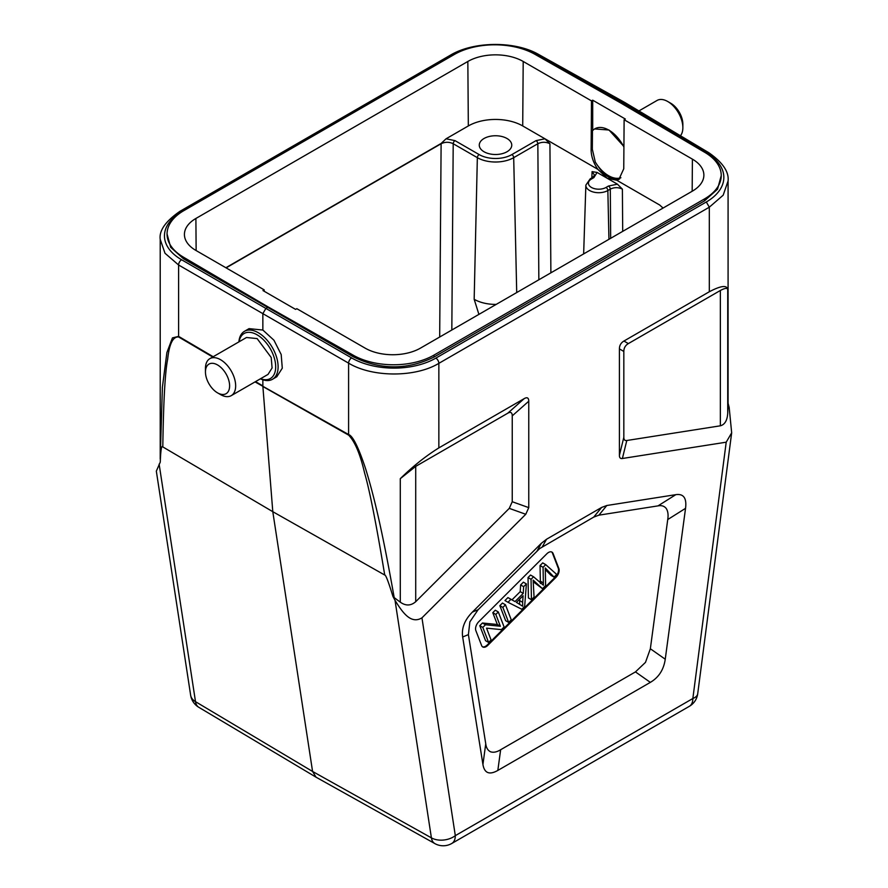 <?xml version="1.0" encoding="UTF-8"?>
<svg xmlns="http://www.w3.org/2000/svg" width="888" height="888" viewBox="0 0 888 888"><rect width="100%" height="100%" fill="white"/><g stroke="black" fill="none" stroke-linecap="round" stroke-linejoin="round"><path stroke-width="1.33" d="M384.726 575.035L272.794 511.688L312.576 771.461L431.401 837.861A17.094 11.322 -8.7 0 0 455.311 835.652A17.094 9.868 60 0 1 451.77 843.478A17.094 17.094 0 0 1 434.831 843.578A17.094 9.879 -60.8 0 1 431.401 837.861L395.027 600.344L392.951 596.459C388.389 581.618 385.647 574.481 384.726 575.035C376.279 524.009 369.563 489.954 364.568 472.882C360.206 454.134 354.889 441.547 348.618 435.12L262.881 386.513L272.794 511.688L162.804 446.908C161.538 445.043 160.695 450.116 160.273 462.115L156.332 471.14L190.643 695.193A17.094 11.322 -8.7 0 0 195.504 701.675A17.094 9.857 120.8 0 0 198.79 707.292A17.094 17.094 0 0 1 190.631 695.138M162.804 446.908C163.481 401.132 165.101 371.894 167.666 359.185C169.286 343.9 172.938 336.497 178.621 336.974A8.547 4.973 120.5 0 1 178.599 336.374L172.45 337.895L166.9 352.558L162.393 387.279L160.217 459.096L160.217 239.36L165.002 253.258L178.599 265.001L178.599 336.374L213.198 356.721M721.245 175.558A57.265 33.056 180 0 1 704.473 198.934L434.01 355.089A57.265 33.056 180 0 1 353.391 355.289L267.688 306.671L183.472 257.187A57.265 33.056 180 0 1 167.055 234.021A57.265 33.056 180 0 1 183.827 210.645L454.29 54.49A57.265 33.056 180 0 1 534.909 54.29L620.612 102.908L704.828 152.392A57.265 33.056 180 0 1 721.245 175.558L717.537 189.188L704.473 200.899L434.01 357.054C407.237 370.163 380.364 370.096 353.391 356.843L267.688 307.37L265.878 308.414L181.629 259.773A59.829 34.232 179.6 0 1 181.996 211.555L179.887 211.355L450.338 55.211C473.681 41.148 515.24 40.837 538.794 54.545A4.274 2.464 119.1 0 0 536.685 54.779L622.433 102.564L621.212 103.263M267.688 306.671L267.688 307.37L183.472 258.752L170.674 247.319L167.055 234.021M181.618 259.773A4.274 2.509 120 0 0 178.599 265.001L262.848 313.642L265.878 308.414L351.615 357.92A4.274 2.42 -60 0 0 348.596 363.148C372.272 377.511 415.384 377.6 438.85 363.347L438.85 447.896C425.696 456.099 412.842 466.355 400.288 478.676L415.717 466.367L507.714 413.242C510.689 411.577 512.21 412.443 512.243 415.862L512.243 501.731L509.268 508.369L525.774 514.274L421.955 617.848C411.233 624.342 402.986 613.331 395.027 600.344M393.04 596.592L394.194 597.613C381.163 523.82 372.716 492.052 365.834 469.452C358.608 447.508 352.869 435.864 348.596 434.521L348.596 363.148L262.848 313.642L262.859 330.047L249.029 328.638L244.4 331.357A27.772 15.895 59.6 0 1 258.297 332.723A27.772 15.895 59.6 0 1 278.111 366.644A27.772 15.895 59.6 0 1 272.538 379.254A27.772 15.895 59.6 0 1 260.406 378.81M262.859 379.798L262.859 385.914L255.544 381.618M238.894 341.891A27.772 15.895 59.6 0 1 244.4 331.357M239.094 341.78A26.063 14.918 59.6 0 1 257.098 334.82A26.063 14.918 59.6 0 1 275.691 366.655A26.063 14.918 59.6 0 1 260.573 378.71M231.235 395.648L268.032 374.403L272.094 367.954L271.206 357.498L257.12 338.583L246.487 337.507L209.868 358.641A21.368 12.332 60 0 1 220.557 359.707A21.368 12.332 60 0 1 234.51 378.532A21.368 12.332 60 0 1 231.235 395.648A21.368 12.332 60 0 1 220.557 394.594L217.527 392.851A17.094 9.868 60 0 1 205.45 371.917A17.094 9.868 60 0 1 217.527 364.935A17.094 9.868 60 0 1 229.615 385.869A17.094 9.868 60 0 1 217.527 392.851L220.557 394.594M276.79 376.756L282.284 368.187L281.185 354.523L273.948 340.226L262.859 330.047M624.641 102.398L708.846 152.725C722.699 162.448 729.104 171.85 728.082 180.952L723.187 195.182L709.312 207.193L706.304 201.976L435.83 358.13A59.829 34.843 -179.6 0 1 351.615 357.92M538.794 54.545L624.53 102.342L622.433 102.564L706.682 152.925A59.829 34.843 -179.6 0 1 706.304 201.987M728.06 403.174L729.17 407.426L731.668 432.822L726.206 442.191L622.388 458.497C620.401 458.807 619.402 457.742 619.402 455.3L619.402 348.884C619.447 345.421 620.956 342.801 623.931 341.036L709.312 291.752C721.023 285.592 727.161 284.893 727.727 289.632C727.505 287.723 725.052 288.012 720.357 290.476L628.36 343.589L623.931 341.036M159.13 464.147L195.504 701.675L312.576 771.461L316.028 777.178M255.045 381.907L348.596 434.521A8.547 4.895 -60.5 0 0 348.618 435.12M394.194 597.613L400.288 602.164C405.727 606.038 410.867 605.882 415.717 601.698L509.268 508.369M438.85 447.896L524.22 398.612C527.206 396.936 528.715 397.802 528.76 401.221L528.76 507.636L525.774 514.274M675.812 494.66C683.594 493.55 686.835 498.113 685.547 508.336L665.245 659.218C663.747 669.674 658.785 677.389 650.349 682.373L497.835 770.429C489.388 775.191 484.426 773.204 482.928 764.479L462.67 636.985C461.383 628.249 464.624 619.946 472.405 612.076L541.358 543.278L546.531 539.249L601.631 507.437L606.804 505.505L675.812 494.66L657.997 505.883C661.56 505.172 664.302 506.049 666.244 508.491C667.976 511.211 668.475 514.896 667.732 519.558L650.349 648.762L645.487 662.37L635.453 671.905L500.643 749.738C496.847 752.081 493.506 752.758 490.598 751.803C487.867 750.504 486.247 747.84 485.747 743.789L468.398 634.62L469.874 621.844L478.121 609.712L539.704 548.562L593.739 517.094L598.912 515.162L657.997 505.883M728.082 404.651L727.727 413.12C727.316 420.368 724.852 424.597 720.357 425.807L720.357 290.476M728.082 404.85L728.082 180.908M622.388 458.497L626.806 440.504L720.357 425.807M726.206 442.191L692.851 698.512A17.094 8.159 7.4 0 0 697.713 693.75L731.668 432.822M626.806 440.504C624.819 440.814 623.831 439.749 623.831 437.307L623.831 351.448C623.864 347.974 625.385 345.365 628.36 343.589M475.846 630.558L481.629 645.576A6.838 3.952 120 0 0 482.761 646.964A6.838 3.952 120 0 0 486.18 646.619A6.838 3.952 120 0 0 487.823 645.332L555.977 577.344A6.838 3.952 120 0 0 558.863 568.52L553.08 553.502A6.838 3.952 120 0 0 551.948 552.114A6.838 3.952 120 0 0 548.529 552.458A6.838 3.952 120 0 0 546.875 553.746L478.732 621.733A6.838 3.952 120 0 0 475.846 630.558M551.637 551.97A6.838 3.952 -60 0 1 552.469 553.157L558.263 568.176A6.838 3.952 -60 0 1 555.366 577L487.223 644.988A6.838 3.952 -60 0 1 485.57 646.275A6.838 3.952 -60 0 1 482.473 646.764M523.387 582.173L520.623 584.926L520.213 591.641L511.988 599.844L507.936 597.58L504.972 600.543L507.992 602.286L510.955 599.322L515.007 601.587L523.232 593.384L523.643 586.679L526.406 583.915L523.387 582.173M502.453 603.052L499.844 605.66L505.638 620.679L508.658 622.421L502.863 607.403L505.472 604.806L502.453 603.052M495.282 610.211L492.785 612.698L497.336 624.497L482.45 623.01L479.786 625.674L485.57 640.692L488.589 642.435L482.806 627.416L485.481 624.752L500.355 626.24L495.815 614.441L498.312 611.954L495.282 610.211M545.354 569.63L551.048 575.369L554.068 577.111L545.265 568.009L545.609 585.547L542.468 588.689L533.277 581.784M542.468 588.689L533.144 580.108L534.054 597.08L531.435 599.689L531.046 579.287L533.555 576.778L543.412 585.236L543.067 567.288L545.731 564.646L542.712 562.892L540.048 565.545L540.392 583.494M533.555 576.778L530.536 575.035L528.027 577.544L528.416 597.946L531.435 599.689M523.643 586.679L520.623 584.926M526.406 583.915L524.642 606.471L521.833 609.279L507.992 602.286M522.644 602.308L523.11 595.748L516.439 602.397L522.688 606.238L522.644 602.308L519.624 600.566L519.669 604.495M510.955 599.322L507.936 597.58M515.007 601.587L511.988 599.844M523.232 593.384L520.213 591.641M519.724 599.123L519.624 600.566M502.863 607.403L499.844 605.66M505.472 604.806L511.266 619.824L508.658 622.421M495.815 614.441L492.785 612.698M498.312 611.954L504.095 626.972L501.42 629.636L486.546 628.149L491.086 639.948L488.589 642.435M482.806 627.416L479.786 625.674M485.481 624.752L482.45 623.01M500.355 626.24L497.336 624.497M545.731 564.646L556.732 574.458L554.068 577.111M531.046 579.287L528.027 577.544M540.048 565.545L543.067 567.288M496.203 304.395A30.192 17.427 0 0 1 474.17 299.289L478.91 314.374M225.874 267.732L441.103 143.468L446.065 138.794L468.331 125.941A38.462 22.2 180 0 1 522.71 125.941L544.966 138.794L536.03 140.637L511.877 154.579A2.564 1.476 60 0 1 513.697 157.664L516.716 292.552M511.877 154.579A23.144 13.364 180 0 1 479.154 154.579L455.011 140.637L446.065 138.794M484.038 151.759A16.239 9.38 0 0 0 501.731 153.791A16.239 9.38 0 0 0 511.754 145.133A16.239 9.38 0 0 0 507.004 138.506A16.239 9.38 0 0 0 489.299 136.463A16.239 9.38 0 0 0 479.276 145.133A16.239 9.38 0 0 0 484.038 151.759M591.841 177.911L592.085 171.628L597.091 172.439L607.27 178.31L597.857 169.331L544.966 138.794L549.927 143.745C545.898 141.803 541.869 141.791 537.839 143.723A2.564 1.476 -120 0 0 536.03 140.637M597.857 169.331C593.45 162.915 591.208 156.454 591.119 149.95L591.486 100.888L523.199 61.461A39.15 22.6 0 0 0 467.843 61.461L195.893 218.47A39.15 22.6 0 0 0 184.427 234.587A39.15 22.6 0 0 0 195.893 250.427L264.18 289.854L262.97 290.554L295.604 309.39L296.814 308.691L365.101 348.118A39.15 22.6 0 0 0 420.468 348.118L692.407 191.12A39.15 22.6 0 0 0 703.873 175.269A39.15 22.6 0 0 0 692.407 159.152L624.12 119.725L623.753 168.787L618.88 179.409L616.772 180.253L607.27 178.31L617.438 184.182L608.491 186.025L606.038 187.446A10.323 5.961 180 0 1 591.441 187.446A10.323 5.961 180 0 1 591.441 179.021L593.894 177.6L597.091 172.439M617.438 184.182L622.388 189.133C618.359 187.19 614.33 187.179 610.3 189.111A2.564 1.476 -120 0 0 608.491 186.025M663.047 208.058L659.695 205.028L663.07 208.058M620.901 177.733A27.772 16.173 60.4 0 1 608.513 175.669A27.772 16.173 60.4 0 1 595.293 162.038L592.329 149.251L592.463 130.791A27.772 16.173 60.4 0 1 594.982 128.738A27.772 16.173 60.4 0 1 608.857 130.114A27.772 16.173 60.4 0 1 623.909 147.086M619.68 178.865A23.077 13.32 60 0 1 609.013 177.3A23.077 13.32 60 0 1 598.079 166.123M624.12 119.725L625.33 119.025L592.696 100.189L591.486 100.888M592.696 100.189L592.696 130.547M623.92 146.531L609.013 130.025L594.649 128.938M264.18 289.854L264.191 291.253M680.441 135.753A21.368 12.332 -120 0 0 682.861 127.683A21.368 12.332 -120 0 0 667.754 101.521L670.773 103.263L667.754 101.521A21.368 12.332 -120 0 0 657.065 100.455L638.927 110.933M682.861 127.683L682.861 124.198A17.094 9.868 -120 0 0 670.773 103.263M205.45 371.917L205.45 368.431A21.368 12.332 60 0 1 209.868 358.641M450.338 55.211A4.274 2.464 -120 0 1 452.458 55.411L181.996 211.555M452.447 55.411A59.829 34.232 179.6 0 1 456.765 53.147M522.077 48.807A59.829 34.232 179.6 0 1 536.685 54.779M706.682 152.925A4.274 2.464 -59.1 0 1 708.846 152.725M212.698 357.009L178.621 336.974M400.288 478.676L400.288 602.164M435.853 358.13A4.274 2.464 60 0 1 438.85 363.347L709.312 207.193L709.312 291.752M421.955 617.848L455.311 835.652L692.851 698.512A17.094 9.868 -120 0 1 689.31 706.337A17.094 17.094 0 0 0 697.713 693.761M727.727 413.12L727.727 289.632M415.717 466.367L415.717 601.698M524.22 398.612L507.714 413.242M512.243 415.862L528.76 401.221M528.76 507.636L512.243 501.731M623.831 437.307L619.402 455.3M619.402 348.884L623.831 351.448M667.732 519.558L685.547 508.336M665.245 659.218L650.349 648.762M635.453 671.905L650.349 682.373M497.835 770.429L500.643 749.738M485.747 743.789L482.928 764.479M462.67 636.985L468.398 634.62M478.121 609.712L472.405 612.076M541.358 543.278L537.162 550.815M542.335 546.775L546.531 539.249M601.631 507.437L593.739 517.094M598.912 515.162L606.804 505.505M553.08 553.502L552.469 553.157M558.263 568.176L558.863 568.52M555.977 577.344L555.366 577M487.223 644.988L487.823 645.332M540.293 581.152L543.312 582.894M451.826 330.014L453.202 143.723L477.344 157.664A2.564 1.476 -60 0 1 479.154 154.579M474.17 299.289L477.344 157.664A25.708 14.841 180 0 0 513.697 157.664L537.839 143.723L538.85 279.776M439.682 337.018L441.114 143.745L226.107 267.876M455.011 140.637A2.564 1.476 120 0 0 453.202 143.723C449.173 141.803 445.143 141.803 441.114 143.745A2.564 1.476 -120 0 0 441.103 143.468M550.882 272.827L549.927 143.745M592.085 171.628L594.583 175.202L592.607 177.467A2.564 1.476 -120 0 1 593.894 177.6M592.607 177.467L590.154 178.888A2.564 1.476 60 0 1 591.441 179.021M606.038 187.446A2.564 1.476 60 0 1 607.847 190.532L608.946 239.305M610.667 238.306L610.3 189.111L607.847 190.532A12.887 7.437 180 0 1 593.695 192.119A12.887 7.437 180 0 1 585.858 185.126L583.649 253.901M622.699 231.357L622.388 189.133M616.772 180.253L659.695 205.028M591.119 149.95L592.329 149.251M523.199 61.461L522.71 125.941M468.331 125.941L467.843 61.461M195.893 218.47L196.137 250.571M692.163 191.253L692.407 159.152M183.472 257.187L183.472 258.741M704.473 200.899L704.473 198.934M434.01 355.089L434.01 357.043M353.391 356.843L353.391 355.289M179.876 211.366C165.534 221.301 158.974 230.647 160.217 239.416M272.538 379.254L276.923 376.679M315.862 777.078L198.79 707.292M434.887 843.6L316.061 777.2M728.082 404.706L728.082 400.632M451.77 843.478L689.31 706.337M519.38 604.095L516.361 602.353M590.154 178.888L585.858 185.126"/></g></svg>
